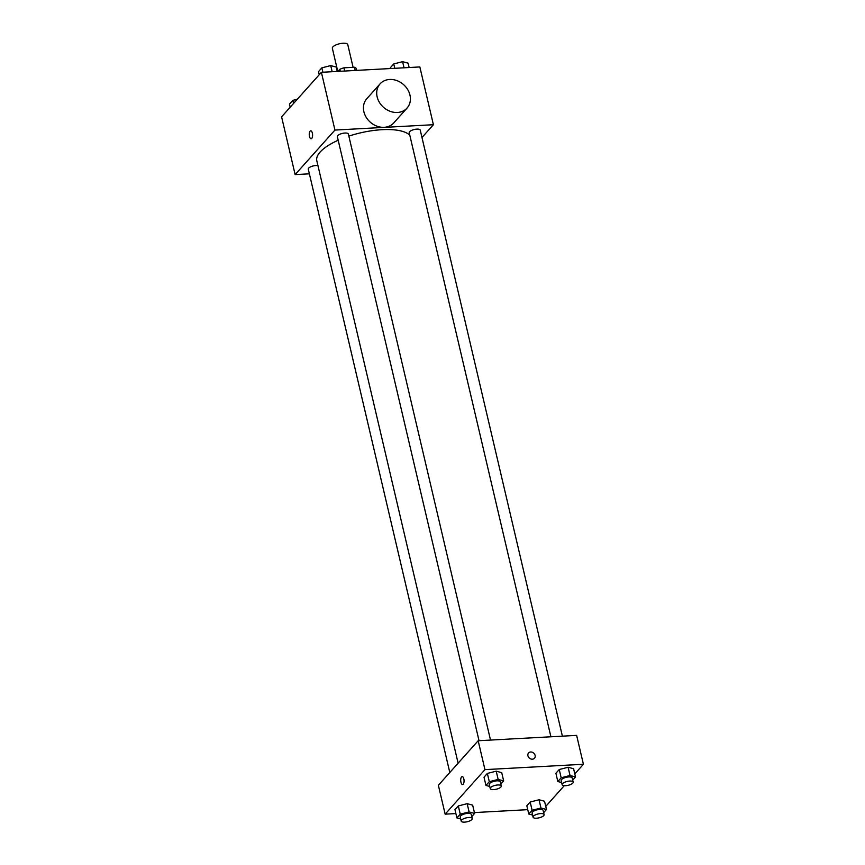 <?xml version="1.0" encoding="UTF-8"?>
<svg xmlns="http://www.w3.org/2000/svg" width="865" height="865" viewBox="0 0 865 865"><rect width="100%" height="100%" fill="white"/><g stroke="black" fill="none" stroke-linecap="round" stroke-linejoin="round"><path stroke-width="1.3" d="M353.104 67.329L347.795 44.688A7.926 2.8 166.8 0 0 342.983 43.25A7.926 2.8 166.8 0 0 332.355 48.31L337.772 71.406M337.945 71.395L339.804 69.319A10.758 3.795 166.8 0 1 343.935 67.827L354.466 67.254A10.758 3.795 166.8 0 1 356.218 68.432L356.672 70.379M340.259 71.276L339.804 69.319M355.212 70.454L354.466 67.254M344.692 71.027L343.935 67.827M309.389 173.822L295.138 174.6L281.59 116.829L321.391 72.303L419.849 66.94L433.408 124.711L421.969 137.492M295.138 174.6L334.939 130.064L321.391 72.303M312.373 133.178A3.968 1.665 86.9 0 1 311.14 138.757A3.968 1.665 86.9 0 1 309.259 134.886A3.968 1.665 86.9 0 1 310.708 130.842A3.968 1.665 86.9 0 1 312.373 133.178M409.805 135.221A48.743 17.203 166.8 0 0 382.114 129.685A48.743 17.203 166.8 0 0 348.854 136.129M338.193 140.238A48.743 17.203 166.8 0 0 316.817 160.782L458.115 763.19M334.939 130.064L433.408 124.711M317.963 165.669A5.666 2 166.8 0 0 315.876 165.539A5.666 2 166.8 0 0 308.286 169.151L449.8 772.488M490.509 740.072L348.368 134.064A5.666 2 166.8 0 0 344.93 133.037A5.666 2 166.8 0 0 337.35 136.648L479.026 740.699M550.908 736.785L409.221 132.734A5.666 2 -13.2 0 1 414.281 129.501A5.666 2 -13.2 0 1 420.249 130.15L562.391 736.158M407.058 108.049L393.791 122.895A18.122 15.138 -138.2 0 1 384.157 127.317A18.122 15.138 -138.2 0 1 366.187 117.294A18.122 15.138 -138.2 0 1 366.782 98.74L380.049 83.894A18.122 15.138 -138.2 0 1 403.641 84.683A18.122 15.138 -138.2 0 1 407.058 108.049A18.122 15.138 -138.2 0 1 397.424 112.472A18.122 15.138 -138.2 0 1 379.454 102.448A18.122 15.138 -138.2 0 1 380.049 83.894M311.14 138.757A3.968 1.665 86.9 0 1 309.259 134.886A3.968 1.665 86.9 0 1 310.708 130.842M455.866 813.576L445.151 814.16L438.371 785.279L478.172 740.743L576.641 735.391L583.41 764.271L574.814 773.894M445.151 814.16L484.951 769.634L478.172 740.743M463.835 778.922A3.968 1.665 86.9 0 1 462.602 784.501A3.968 1.665 86.9 0 1 460.721 780.641A3.968 1.665 86.9 0 1 462.17 776.586A3.968 1.665 86.9 0 1 463.835 778.922M526.839 805.78L530.18 802.028L539.036 799.768L544.539 801.25L539.036 799.768L530.18 802.028L526.839 805.78L528.774 814.03L532.116 810.278L540.971 808.018L546.475 809.499L543.653 812.668M484.011 777.181L487.363 773.429L496.218 771.169L501.722 772.65L496.218 771.169L487.363 773.429L484.011 777.181L485.946 785.431L489.298 781.69L498.154 779.419L503.657 780.9L500.835 784.068M527.747 809.662L474.409 812.57M564.261 785.69L545.75 806.407M484.951 769.634L583.41 764.271M454.958 809.694L458.309 805.942L467.165 803.672L472.668 805.164L467.165 803.672L458.309 805.942L454.958 809.694L456.893 817.944L460.245 814.192L469.1 811.932L474.604 813.414L471.771 816.582M555.892 773.267L559.244 769.526L568.1 767.255L573.603 768.736L568.1 767.255L559.244 769.526L555.892 773.267L557.828 781.528L561.18 777.776L570.035 775.505L575.539 776.997L572.706 780.154M532.364 759.211A3.968 3.309 -138.2 0 1 528.439 757.016A3.968 3.309 -138.2 0 1 528.558 752.961A3.968 3.309 -138.2 0 1 533.727 753.134A3.968 3.309 -138.2 0 1 534.473 758.237A3.968 3.309 -138.2 0 1 532.364 759.211M528.558 752.961A3.968 3.309 -138.2 0 1 533.727 753.134A3.968 3.309 -138.2 0 1 534.473 758.248M462.602 784.501A3.968 1.665 86.9 0 1 460.721 780.641A3.968 1.665 86.9 0 1 462.17 776.586M561.634 782.555L557.828 781.528M573.16 782.09L572.198 777.97A5.666 2 166.8 0 0 568.759 776.943A5.666 2 166.8 0 0 561.169 780.554L562.131 784.674A5.666 2 166.8 0 0 568.11 785.334A5.666 2 166.8 0 0 573.16 782.09A5.666 2 166.8 0 0 569.721 781.063A5.666 2 166.8 0 0 562.131 784.674M561.18 777.776L559.244 769.526M570.035 775.505L568.1 767.255M575.539 776.997L573.603 768.736M532.581 815.057L528.774 814.03M544.107 814.603L543.134 810.473A5.666 2 166.8 0 0 539.695 809.445A5.666 2 166.8 0 0 532.116 813.057L533.078 817.187A5.666 2 166.8 0 0 539.046 817.836A5.666 2 166.8 0 0 544.107 814.603A5.666 2 166.8 0 0 540.668 813.576A5.666 2 166.8 0 0 533.078 817.187M532.116 810.278L530.18 802.028M540.971 808.018L539.036 799.768M546.475 809.499L544.539 801.25M489.763 786.458L485.946 785.431M501.289 786.004L500.316 781.874A5.666 2 166.8 0 0 496.878 780.846A5.666 2 166.8 0 0 489.287 784.458L490.26 788.588A5.666 2 166.8 0 0 496.229 789.237A5.666 2 166.8 0 0 501.289 786.004A5.666 2 166.8 0 0 497.84 784.977A5.666 2 166.8 0 0 490.26 788.588M489.298 781.69L487.363 773.429M498.154 779.419L496.218 771.169M503.657 780.9L501.722 772.65M460.699 818.971L456.893 817.944M472.225 818.506L471.263 814.387A5.666 2 166.8 0 0 467.824 813.36A5.666 2 166.8 0 0 460.234 816.971L461.207 821.101A5.666 2 166.8 0 0 467.176 821.75A5.666 2 166.8 0 0 472.225 818.506A5.666 2 166.8 0 0 468.787 817.49A5.666 2 166.8 0 0 461.207 821.101M460.245 814.192L458.309 805.942M469.1 811.932L467.165 803.672M474.604 813.414L472.668 805.164M390.591 68.53L390.396 67.686L393.748 63.934L402.603 61.675L408.107 63.156L409.134 67.524M394.775 68.303L393.748 63.934M404.042 67.805L402.603 61.675M319.25 74.704L318.525 71.6L321.867 67.848L330.722 65.589L336.226 67.07L337.253 71.438M322.894 72.217L321.867 67.848M332.16 71.709L330.722 65.589M290.186 107.206L289.461 104.114L292.813 100.362L297.344 99.205M293.538 103.454L292.813 100.362"/></g></svg>
